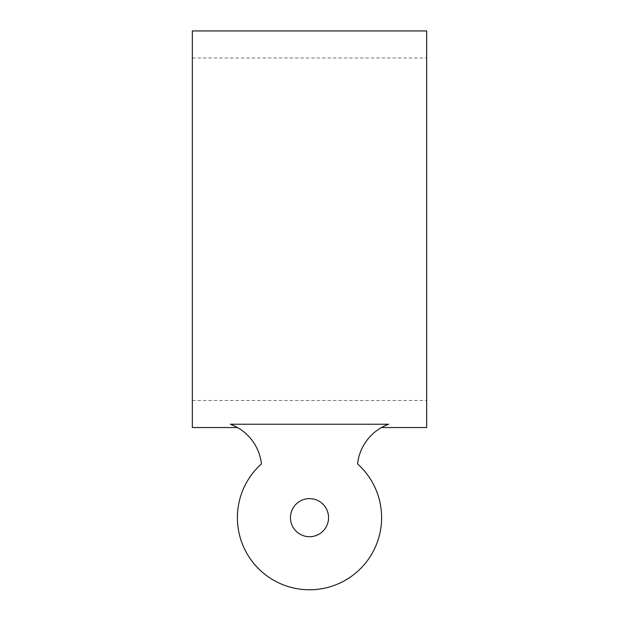 <?xml version="1.0" encoding="UTF-8"?>
<svg xmlns="http://www.w3.org/2000/svg" width="619" height="619" viewBox="0 0 619 619"><rect width="100%" height="100%" fill="white"/><g stroke="black" fill="none" stroke-linecap="round" stroke-linejoin="round"><path stroke-width="0.46" stroke-dasharray="3.1 2.32" d="M290.458 517.67A19.042 19.042 0 0 0 309.5 536.712A19.042 19.042 0 0 0 328.542 517.67A19.042 19.042 0 0 0 309.5 498.628A19.042 19.042 0 0 0 290.458 517.67M261.427 463.925A47.771 47.771 0 0 0 230.361 424.232C240.064 428.58 240.064 428.58 230.361 424.232L388.639 424.232A47.771 47.771 0 0 0 357.573 463.925A72.106 72.106 0 0 1 361.426 567.7A72.106 72.106 0 0 1 257.574 567.7A72.106 72.106 0 0 1 261.427 463.925M234.663 426.05L237.503 427.536M388.639 424.232C378.936 428.58 378.936 428.58 388.639 424.232M381.497 427.536L384.337 426.05M192.323 427.536L192.323 30.95M426.677 427.536L426.677 30.95M192.323 400.493L426.677 400.493M192.323 57.993L426.677 57.993"/><path stroke-width="0.93" d="M290.458 517.67A19.042 19.042 0 0 1 319.025 501.173A19.042 19.042 0 0 1 319.025 534.166A19.042 19.042 0 0 1 290.458 517.67M234.663 426.05L230.361 424.232A47.771 47.771 0 0 1 261.427 463.925A72.106 72.106 0 0 0 257.574 567.7A72.106 72.106 0 0 0 361.426 567.7A72.106 72.106 0 0 0 357.573 463.925A47.771 47.771 0 0 1 388.639 424.232L384.337 426.05M230.361 424.232L388.639 424.232M237.503 427.536L192.323 427.536L192.323 30.95L426.677 30.95L426.677 427.536L381.497 427.536"/></g></svg>
